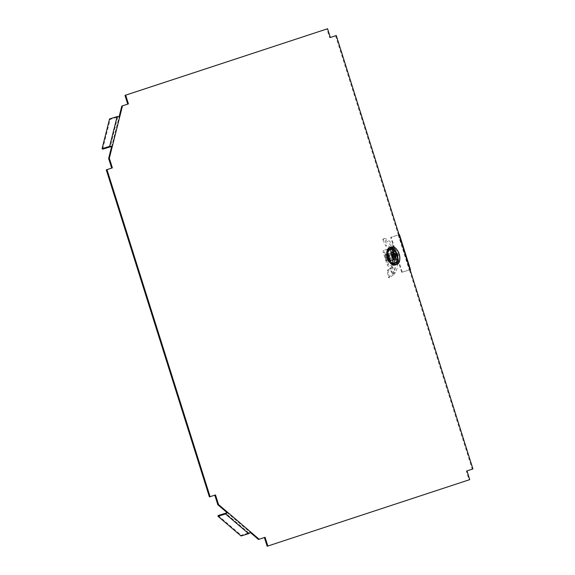 <?xml version="1.0" encoding="UTF-8"?>
<svg xmlns="http://www.w3.org/2000/svg" width="575" height="575" viewBox="0 0 575 575"><rect width="100%" height="100%" fill="white"/><g stroke="black" fill="none" stroke-linecap="round" stroke-linejoin="round"><path stroke-width="0.43" stroke-dasharray="2.88 2.16" d="M397.174 254.682A7.568 4.686 72.9 0 0 390.504 248.91A7.568 4.686 72.9 0 0 388.269 257.607A7.568 4.686 72.9 0 0 394.939 263.379A7.568 4.686 72.9 0 0 397.174 254.682M396.484 254.89A7.568 4.686 72.9 0 0 389.814 249.126A7.568 4.686 72.9 0 0 387.579 257.823A7.568 4.686 72.9 0 0 394.249 263.587A7.568 4.686 72.9 0 0 396.484 254.89M226.607 512.246L249.672 531.961L250.362 531.753M241.047 535.979L241.234 535.239L248.803 532.917A0.92 0.517 130.5 0 0 249.672 531.961L250.118 532.342M267.145 546.25L469.739 479.629M472.923 468.934L472.233 469.143L409.422 269.941L410.112 269.725M111.485 147.143L119.097 116.826M329.647 37.706L330.338 37.497L329.647 37.706L326.887 28.958M335.584 35.751L398.396 234.959L399.086 234.751L390.677 237.317L398.583 234.895L409.608 269.876L401.709 272.291L390.677 237.317M472.233 469.143L466.296 471.098L469.049 479.845M265.075 537.294L258.448 539.458M215.488 494.924L209.401 496.908M466.296 471.098L466.979 470.889M218.162 515.523L241.234 535.239M401.709 272.291L410.485 269.596M402.248 272.119L391.216 237.137M109.552 118.932L110.127 119.427L117.695 117.106A0.92 0.503 -165.9 0 1 118.96 117.386L119.65 117.178M102.659 149.184L110.127 119.427M393.537 263.285A7.065 4.377 -107.1 0 1 393.429 263.321A7.065 4.377 -107.1 0 1 387.227 257.83A7.065 4.377 -107.1 0 1 389.282 249.809A7.065 4.377 -107.1 0 1 389.289 249.802A7.065 4.377 -107.1 0 1 395.571 255.178A7.065 4.377 -107.1 0 1 393.537 263.285M395.198 262.818A7.108 4.406 -107.1 0 1 395.09 262.847A7.108 4.406 -107.1 0 1 388.851 257.327A7.108 4.406 -107.1 0 1 390.921 249.263A7.108 4.406 -107.1 0 1 390.928 249.263A7.108 4.406 -107.1 0 1 397.246 254.66A7.108 4.406 -107.1 0 1 395.198 262.818M390.375 248.709A7.791 4.83 -107.1 0 1 392.79 248.867A7.791 4.83 -107.1 0 1 397.339 254.725A7.791 4.83 -107.1 0 1 396.858 262.128A7.791 4.83 -107.1 0 1 395.061 263.58A7.791 4.83 -107.1 0 1 388.132 257.65A7.791 4.83 -107.1 0 1 390.375 248.709M390.799 248.86A7.533 4.665 -107.1 0 1 393.135 249.004A7.533 4.665 -107.1 0 1 397.526 254.667A7.533 4.665 -107.1 0 1 397.066 261.819A7.533 4.665 -107.1 0 1 395.327 263.221A7.533 4.665 -107.1 0 1 388.628 257.499A7.533 4.665 -107.1 0 1 390.799 248.86M391.719 255.422L391.654 255.523A1.071 0.661 -107.1 0 1 391.719 255.422A1.071 0.661 -107.1 0 1 391.934 255.264A1.071 0.661 -107.1 0 1 392.315 255.307L392.308 255.674L394.277 255.07L391.553 255.925L393.027 255.494M395.262 258.189L392.2 257.262A1.071 0.661 -107.1 0 0 392.301 257.305A1.071 0.661 -107.1 0 0 392.581 257.305A1.071 0.661 -107.1 0 0 392.862 257.047L392.962 256.644A1.071 0.661 -107.1 0 0 392.624 255.573L392.308 255.674M392.121 254.905L393.645 253.05M392.862 257.047L395.118 257.737M392.301 257.305L391.985 256.967L393.357 256.543L391.891 256.996A1.071 0.661 -107.1 0 1 391.553 255.925M393.774 253.474L392.315 255.307M387.708 260.82L389.771 260.188A1.373 0.855 -107.1 0 1 389.771 260.188A1.373 0.855 -107.1 0 1 388.556 259.138L387.593 256.076A1.373 0.855 -107.1 0 1 387.988 254.502L389.879 253.877A1.373 0.855 -107.1 0 1 389.886 253.877A1.373 0.855 -107.1 0 1 391.101 254.926L392.071 257.981A1.373 0.855 -107.1 0 1 391.668 259.562L387.715 260.813A1.373 0.855 -107.1 0 1 387.708 260.82A1.373 0.855 -107.1 0 1 386.493 259.771L385.53 256.709A1.373 0.855 -107.1 0 1 385.926 255.135L387.816 254.509A1.373 0.855 -107.1 0 1 387.823 254.509A1.373 0.855 -107.1 0 1 389.038 255.559L390.001 258.613A1.373 0.855 -107.1 0 1 389.606 260.195L387.715 260.813M386.436 261L390.08 259.878L388.427 254.632L384.783 255.753L385.042 254.696L388.283 253.632L389.095 254.33L390.756 259.577L390.49 260.626L387.248 261.697L386.436 261L384.783 255.753M390.08 259.878L390.899 260.576L387.248 261.697M390.49 260.626L394.134 259.512L390.899 260.576M394.134 259.512L394.4 258.455L390.756 259.577M389.095 254.33L392.747 253.208L394.4 258.455M392.747 253.208L391.927 252.511L388.283 253.632M385.042 254.696L391.927 252.511M388.693 253.582L388.427 254.632M391.654 255.523L391.647 255.889M392.624 255.573L396.197 254.452M390.253 247.315A9.171 5.685 -107.1 0 1 398.188 254.588A9.171 5.685 -107.1 0 1 395.492 264.881M391.424 268.769L390.324 268.209L389.735 268.719L390.662 269.38L388.024 270.875L389.397 277.804L393.702 274.627L390.662 269.38L393.501 266.275L395.269 272.658L393.702 274.627L392.466 274.117L389.735 268.719L387.248 270.336L388.319 277.373L392.466 274.117L393.667 272.528C400.121 261.639 391.934 240.127 382.734 239.473L384.043 238.481L387.061 244.928L385.703 245.899L382.734 239.473M394.371 248.314L392.703 248.846L393.882 248.321A1.833 1.136 -107.1 0 1 393.458 248.069L393.185 247.839A1.833 1.136 72.9 0 0 392.279 247.573A1.833 1.136 72.9 0 0 392.265 247.581L385.149 249.917A1.833 1.136 72.9 0 0 384.625 252.022L388.484 264.263A1.833 1.136 72.9 0 0 390.102 265.664L397.224 263.321A1.833 1.136 72.9 0 0 397.828 262.552L397.914 262.207A1.833 1.136 -107.1 0 1 398.116 261.754L393.882 248.321L394.371 248.314L393.487 248.58L397.627 261.697L395.032 262.488L392.89 251.584L394.73 260.791L394.644 263.293L392.811 263.178L393.954 262.847L393.688 260.813L391.237 249.291L390.217 249.579L391.949 248.882L390.641 247.286L387.061 244.928M392.862 263.163L393.142 260.511C392.287 260.82 392.473 260.921 393.688 260.813C392.473 260.921 392.287 260.82 393.142 260.511L391.446 251.735C390.59 252.044 390.77 252.145 391.992 252.037C390.77 252.145 390.59 252.044 391.446 251.735L393.142 260.511M391.913 248.896L394.651 263.142L392.833 263.17L393.034 263.86L392.833 263.17M393.422 259.67L391 252.547L386.652 254.265L389.074 261.388L394.795 259.246L392.617 252.339L391.244 252.756M394.795 259.246L393.343 259.979M392.617 252.339L388.111 253.532L390.447 260.964L389.074 261.388L394.716 259.562M390.641 247.286L389.081 248.055L385.703 245.899M391.446 251.735L390.102 248.86L389.081 248.055M390.217 249.579L392.811 263.178M394.73 260.791L393.07 251.685L391.949 248.882M393.487 248.58L391.237 249.291L392.409 248.932L396.743 262.171L398.504 261.431L396.743 262.171L392.509 248.745A1.833 1.136 -107.1 0 1 392.078 248.493L391.812 248.263A1.833 1.136 72.9 0 0 390.899 247.998A1.833 1.136 72.9 0 0 390.885 247.998L392.279 247.573M385.149 249.917L392.265 247.581M383.777 250.341A1.833 1.136 72.9 0 0 383.245 252.447L387.112 264.687A1.833 1.136 72.9 0 0 388.729 266.081A1.833 1.136 72.9 0 0 388.736 266.081L390.102 265.664A1.833 1.136 72.9 0 0 390.116 265.657L395.852 263.738A1.833 1.136 72.9 0 0 396.455 262.976L396.542 262.631A1.833 1.136 -107.1 0 1 396.743 262.171M398.116 261.754L398.504 261.431L397.627 261.697M396.549 262.049L393.954 262.847L395.032 262.488L394.644 263.293M390.324 268.209L391.898 266.11L393.501 266.275L394.644 263.3M393.868 265.406L392.243 265.269L393.034 263.86L394.702 263.925M384.043 238.481C393.588 239.265 401.968 261.524 395.269 272.658L393.667 272.528L391.898 266.11L392.243 265.269M388.024 270.875L387.248 270.336M389.397 277.804L388.319 277.373M392.854 250.93L391.913 248.882M248.803 532.917L225.731 513.202M409.817 269.797L398.784 234.816M398.245 234.995L409.278 269.97M117.695 117.106L110.228 146.862M388.556 259.138L386.493 259.771M387.593 256.076L385.53 256.709M387.988 254.502L385.926 255.135M387.823 254.509L389.886 253.877L387.816 254.509M391.101 254.926L389.038 255.559M392.071 257.981L390.001 258.613M391.668 259.562L389.606 260.195M394.184 247.444A9.143 5.671 -107.1 0 1 398.813 262.523M390.209 260.755L388.829 261.172M388.032 253.848L386.652 254.265M388.111 253.532L386.731 253.949M391.712 248.17L390.102 248.86M393.458 248.069L392.078 248.493M393.185 247.839L391.812 248.263M384.625 252.022L383.245 252.447M388.484 264.263L387.112 264.687M397.224 263.321L395.852 263.738M397.828 262.552L396.455 262.976M397.914 262.207L396.542 262.631M392.854 267.267L391.41 266.944M394.565 273.693L393.128 273.362M389.814 249.126L390.504 248.91M398.583 234.895L409.608 269.876M394.249 263.587L394.939 263.379M393.429 263.321L395.09 262.847M389.282 249.809L390.921 249.263M390.26 249.572L391.92 248.903M394.457 248.285L392.718 248.838L396.887 261.963M398.633 261.409L394.493 248.271"/><path stroke-width="0.86" d="M250.118 532.342L258.448 539.458L259.138 539.249L250.362 531.753A1.833 1.028 130.5 0 1 248.616 533.658L241.047 535.979L217.975 516.271L218.162 515.523L225.731 513.202A0.92 0.517 -49.5 0 0 226.607 512.246L227.298 512.038L250.362 531.753M106.282 169.855L209.401 496.908L210.091 496.699L106.972 169.647L106.282 169.855L112.369 167.871L106.972 169.647M217.975 516.271L225.544 513.949A1.833 1.028 -49.5 0 0 227.298 512.038L218.522 504.541L217.832 504.749L226.607 512.246M264.392 537.517L267.145 546.25L267.835 546.042L469.739 479.629L466.979 470.889L472.923 468.934L399.086 234.751L399.452 234.622L399.086 234.751L336.274 35.542L330.338 37.497L327.577 28.75L125.673 95.155L128.426 103.903L121.799 106.066L119.097 116.826M112.369 167.871L109.336 158.247L122.489 105.858M218.522 504.541L215.488 494.924L210.091 496.699M267.835 546.042L265.075 537.294L259.138 539.249M109.336 158.247L108.646 158.463L111.679 168.08M108.646 158.463L111.485 147.143L112.175 146.934A1.833 1.006 14.1 0 0 109.645 146.366L102.077 148.688L102.659 149.184L110.228 146.862A0.92 0.503 14.1 0 1 111.485 147.143M327.577 28.75L124.983 95.371L127.736 104.111L121.799 106.066M336.274 35.542L330.33 37.483M217.832 504.749L214.806 495.147M399.452 234.622L410.485 269.596L410.112 269.725M124.983 95.371L125.673 95.155M127.736 104.111L128.426 103.903M119.65 117.178A1.833 1.006 -165.9 0 0 117.12 116.61L109.552 118.932L102.077 148.688M398.813 262.523A9.143 5.671 -107.1 0 1 396.52 264.543L395.485 264.888A9.171 5.685 -107.1 0 1 395.478 264.888A9.171 5.685 -107.1 0 1 395.485 264.888A9.171 5.685 -107.1 0 1 387.32 257.916A9.171 5.685 -107.1 0 1 389.965 247.401A9.171 5.685 -107.1 0 1 390.102 247.358A9.171 5.685 -107.1 0 1 390.253 247.315M396.096 259.684A4.37 2.71 -107.1 0 1 392.207 256.357A4.37 2.71 -107.1 0 1 393.465 251.34A4.37 2.71 -107.1 0 1 397.361 254.66A4.37 2.71 -107.1 0 1 396.096 259.684M395.118 257.737L395.923 257.967A2.753 1.703 -107.1 0 1 395.262 258.189L394.622 256.155L393.372 256.572A2.753 1.703 -107.1 0 1 393.027 255.494L394.285 255.084L393.645 253.05A2.753 1.703 -107.1 0 1 393.954 252.885A2.753 1.703 -107.1 0 1 394.306 252.835L393.774 253.474M394.306 252.835L394.946 254.862L396.197 254.452A2.753 1.703 -107.1 0 1 396.542 255.53L392.962 256.644M396.542 255.53L395.284 255.94L395.923 257.967M394.277 255.07L394.946 254.862M393.35 256.529L395.284 255.94M393.357 256.543L394.622 256.155M225.544 513.949L248.616 533.658M109.645 146.366L117.12 116.61M390.102 247.358L391.151 247.056C398.037 244.555 403.621 262.761 396.52 264.543A9.143 5.671 -107.1 0 1 396.513 264.543A9.143 5.671 -107.1 0 1 388.377 257.593A9.143 5.671 -107.1 0 1 391.014 247.099A9.143 5.671 -107.1 0 1 391.151 247.056A9.143 5.671 -107.1 0 1 394.184 247.444M396.599 264.414A9.042 5.606 -107.1 0 1 388.556 257.535A9.042 5.606 -107.1 0 1 391.165 247.164A9.042 5.606 -107.1 0 1 399.208 254.035A9.042 5.606 -107.1 0 1 396.599 264.414"/></g></svg>
